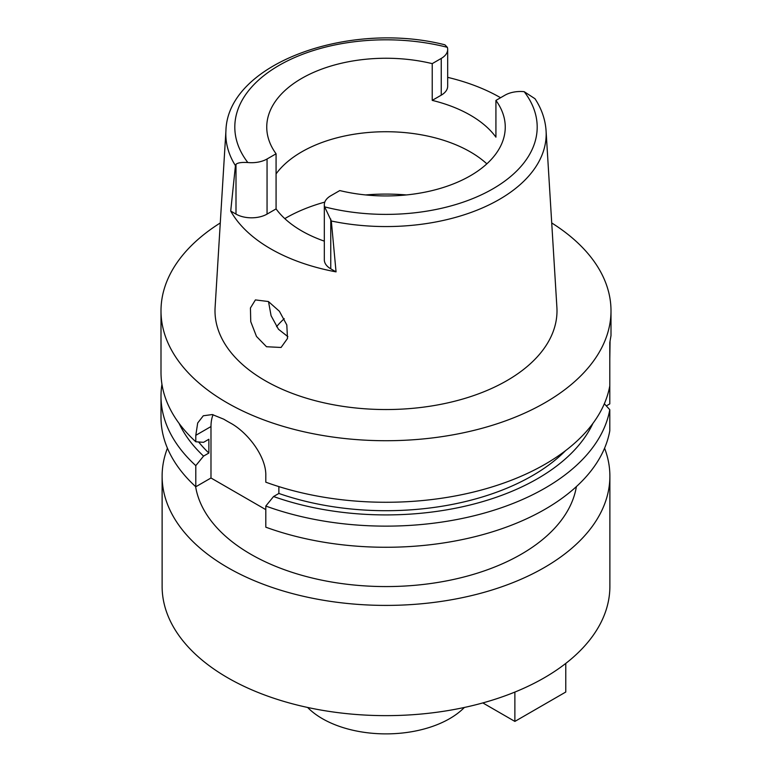 <?xml version="1.0" encoding="UTF-8"?>
<svg xmlns="http://www.w3.org/2000/svg" width="772" height="772" viewBox="0 0 772 772"><rect width="100%" height="100%" fill="white"/><g stroke="black" fill="none" stroke-linecap="round" stroke-linejoin="round"><path stroke-width="1.16" d="M230.712 211.055L235.441 165.652A160.18 92.476 180 0 1 225.926 130.815L215.108 307.324A170.998 98.729 0 0 0 317.774 401.343A170.998 98.729 0 0 0 506.914 380.625A170.998 98.729 0 0 0 556.892 307.324L546.074 130.815A160.18 92.476 180 0 1 499.262 199.475A160.18 92.476 180 0 1 499.194 199.514A160.18 92.476 180 0 1 331.313 221.004L336.052 271.869A163.124 94.184 180 0 1 230.712 211.055L236 214.105A21.963 12.68 0 0 0 267.054 214.105L276.077 208.903A119.255 68.853 0 0 0 324.327 241.144M266.514 346.734L281.066 347.468L287.493 338.493L286.808 324.944L279.406 311.27L268.424 301.534L255.416 299.912L250.437 307.98L250.746 321.635L256.487 336.438L266.514 346.734M331.313 221.004L324.645 206.877A21.963 12.68 180 0 1 324.327 204.734L324.327 259.855A21.963 12.68 0 0 0 330.763 268.82L336.052 271.869M276.077 208.903L276.077 153.792L267.054 158.993A21.963 12.68 180 0 1 247.822 162.525C241.54 162.168 237.602 162.776 236 164.34L235.441 165.652M225.926 130.815C227.489 63.507 348.915 20.333 444.894 44.805L447.355 47.324A21.963 12.68 180 0 1 447.673 49.466A21.963 12.68 180 0 1 441.237 58.431L432.223 63.632A119.255 68.853 0 0 0 301.678 78.416A119.255 68.853 0 0 0 266.745 127.1A119.255 68.853 0 0 0 276.077 153.792M447.673 77.354A162.004 93.528 180 0 1 500.584 97.726M324.327 204.734A21.963 12.68 180 0 1 330.763 195.77L339.776 190.568A119.255 68.853 0 0 0 470.322 175.784A119.255 68.853 0 0 0 505.255 127.1A119.255 68.853 0 0 0 495.923 100.418L495.923 137.155A119.255 68.853 0 0 0 432.223 100.379L441.237 95.168A21.963 12.68 0 0 0 447.673 86.203L447.673 49.466M495.923 100.418L504.946 95.207A21.963 12.68 180 0 1 524.178 91.675L535.006 98.739C541.635 108.881 545.331 119.573 546.074 130.815M276.077 173.883A119.255 68.853 180 0 1 301.678 151.891A119.255 68.853 180 0 1 486.852 163.838M432.223 63.632L432.223 100.379M287.879 336.65L278.451 329.229L271.078 315.709L268.511 301.582M276.55 326.71A121.05 69.885 180 0 1 284.25 318.701M307.623 707.461A89.996 51.965 0 0 0 449.642 718.655A89.996 51.965 0 0 0 464.377 707.461M162.12 476.16L162.12 586.382A223.88 129.252 0 0 0 300.327 705.801A223.88 129.252 0 0 0 544.308 677.777A223.88 129.252 0 0 0 609.88 586.382L609.88 476.16A223.88 129.252 180 0 1 544.308 567.555A223.88 129.252 180 0 1 300.327 595.569A223.88 129.252 180 0 1 162.12 476.16A223.88 129.252 180 0 1 167.427 448.194M604.572 448.194A223.88 129.252 180 0 1 609.88 476.16M195.605 486.592A191.253 110.415 0 0 0 321.248 580.052A191.253 110.415 0 0 0 521.235 554.238A191.253 110.415 0 0 0 576.394 486.592M606.319 405.908L609.793 403.901L609.793 382.767M551.719 222.954A224.999 129.899 180 0 1 610.999 310.817L610.999 335.608L609.793 342.652L609.793 385.836A224.999 129.899 0 0 1 545.1 464.223A224.999 129.899 0 0 1 265.8 482.182L265.8 475.745C266.437 456.619 247.436 432.03 230.114 422.863A224.999 129.899 0 0 1 223.755 419.186L212.329 414.554L203.306 415.77L197.69 422.988L195.798 435.321L195.798 441.767L203.557 442.327L208.874 439.258L208.874 453.039L203.557 456.107L195.798 465.632A224.999 129.899 180 0 1 161.001 396.229L161.001 417.372A224.999 129.899 0 0 0 195.798 486.765L210.988 477.993L210.988 426.549A44.998 25.978 60 0 1 213.072 414.699M265.8 509.636L210.988 477.993M609.793 409.7A224.999 129.899 180 0 1 545.1 488.087A224.999 129.899 180 0 1 265.8 506.046L265.8 527.179A224.999 129.899 0 0 0 545.1 509.221A224.999 129.899 0 0 0 609.793 430.834L609.793 409.7L604.331 403.756M265.8 506.046L273.568 496.521L278.875 493.453L278.875 486.601M195.798 465.632L195.798 486.765M161.001 396.229A224.999 129.899 180 0 1 161.946 384.302M609.793 358.903L610.063 341.475M610.999 310.817A224.999 129.899 180 0 1 545.1 402.675A224.999 129.899 180 0 1 299.893 430.834A224.999 129.899 180 0 1 161.001 310.817A224.999 129.899 180 0 1 220.281 222.954M278.875 493.453A207.002 119.515 0 0 0 532.371 475.697A207.002 119.515 0 0 0 565.577 450.636M592.915 423.394A214.307 123.723 180 0 1 537.534 478.679A214.307 123.723 180 0 1 273.568 496.521M161.001 310.817L161.001 372.365A224.999 129.899 0 0 0 195.798 441.767M198.616 441.97A207.002 119.515 0 0 0 208.874 453.039M203.557 456.107A214.307 123.723 180 0 1 179.085 423.394M565.779 663.409L565.779 692.021L514.876 721.415L482.838 702.925M514.876 692.079L514.876 721.415M236 214.105L236 164.34M247.822 162.525A151.187 87.284 180 0 1 279.155 65.34A151.187 87.284 180 0 1 447.355 47.324M524.178 91.675A151.187 87.284 180 0 1 492.845 188.86A151.187 87.284 180 0 1 324.645 206.877M330.763 219.045L330.763 268.82M267.054 158.993L267.054 214.105M441.237 95.168L441.237 58.431M284.791 218.621A141.749 81.842 180 0 1 285.765 218.051A141.749 81.842 180 0 1 324.809 202.1M365.6 194.94A141.749 81.842 180 0 1 406.4 194.94M210.988 426.549L195.798 435.321"/></g></svg>
